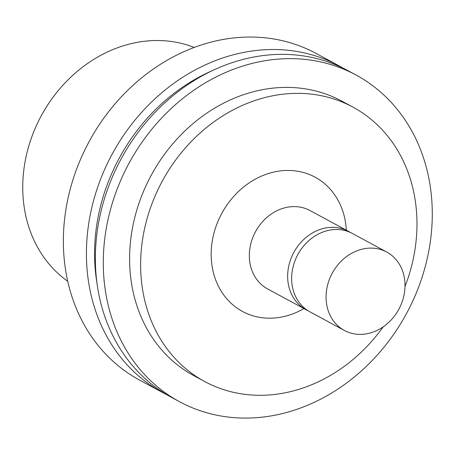<?xml version="1.0" encoding="UTF-8"?>
<svg xmlns="http://www.w3.org/2000/svg" width="455" height="455" viewBox="0 0 455 455"><rect width="100%" height="100%" fill="white"/><g stroke="black" fill="none" stroke-linecap="round" stroke-linejoin="round"><path stroke-width="0.68" d="M194.2 47.451A133.605 113.551 118.4 0 0 41.246 115.826A133.605 113.551 118.4 0 0 67.727 281.258M343.679 68.455A185.651 157.783 118.4 0 0 339.254 65.952L316.185 53.474A185.651 157.783 118.4 0 0 309.798 50.238A185.651 157.783 118.4 0 0 87.11 145.418A185.651 157.783 118.4 0 0 139.526 380.061L162.594 392.534A185.651 157.783 118.4 0 0 167.11 394.872M339.254 65.952A185.651 157.783 118.4 0 0 332.867 62.71A185.651 157.783 118.4 0 0 110.173 157.896A185.651 157.783 118.4 0 0 162.594 392.534M211.871 70.861A178.588 151.782 118.4 0 0 96.995 283.238M356.111 75.069L348.194 70.787A185.651 157.783 118.4 0 0 341.807 67.55A185.651 157.783 118.4 0 0 119.113 162.731A185.651 157.783 118.4 0 0 171.535 397.374L179.452 401.657A185.651 157.783 118.4 0 0 406.565 313.432A185.651 157.783 118.4 0 0 356.111 75.069A185.651 157.783 118.4 0 0 349.73 71.833A185.651 157.783 118.4 0 0 127.036 167.019A185.651 157.783 118.4 0 0 179.452 401.657M405.001 286.57A155.946 132.541 118.4 0 0 352.995 107.158L341.984 101.198A155.946 132.541 118.4 0 0 336.615 98.479A155.946 132.541 118.4 0 0 149.553 178.434A155.946 132.541 118.4 0 0 193.585 375.529L204.602 381.489A155.946 132.541 118.4 0 0 383.224 326.826M352.995 107.158A155.946 132.541 118.4 0 0 347.631 104.434A155.946 132.541 118.4 0 0 160.569 184.389A155.946 132.541 118.4 0 0 204.602 381.489M346.318 230.185A76.321 64.866 118.4 0 0 312.483 175.863A76.321 64.866 118.4 0 0 211.342 249.152A76.321 64.866 118.4 0 0 303.917 308.57M350.282 232.42A44.556 37.867 118.4 0 0 348.32 231.271L309.997 210.54A44.556 37.867 118.4 0 0 308.467 209.766A44.556 37.867 118.4 0 0 255.022 232.607A44.556 37.867 118.4 0 0 267.603 288.925L305.925 309.65A44.556 37.867 118.4 0 0 307.961 310.663M348.32 231.271A44.556 37.867 118.4 0 0 346.79 230.497A44.556 37.867 118.4 0 0 293.344 253.338A44.556 37.867 118.4 0 0 305.925 309.65M385.203 251.274A44.556 37.867 118.4 0 0 331.758 274.115A44.556 37.867 118.4 0 0 344.338 330.432A44.556 37.867 118.4 0 0 398.842 309.258A44.556 37.867 118.4 0 0 386.733 252.047A44.556 37.867 118.4 0 0 385.203 251.274M386.733 252.047L352.312 233.432A44.556 37.867 118.4 0 0 350.782 232.653A44.556 37.867 118.4 0 0 297.337 255.5A44.556 37.867 118.4 0 0 309.918 311.811L344.338 330.432"/></g></svg>
